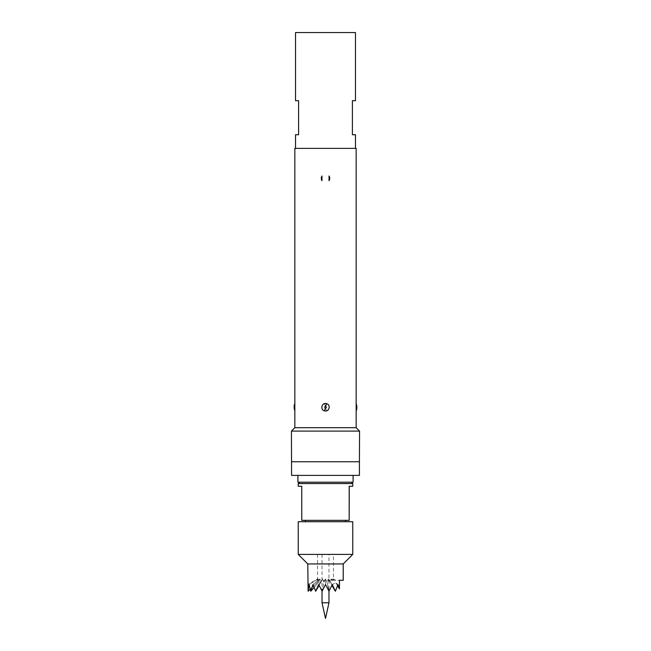 <?xml version="1.0" encoding="UTF-8"?>
<svg xmlns="http://www.w3.org/2000/svg" width="651" height="651" viewBox="0 0 651 651"><rect width="100%" height="100%" fill="white"/><g stroke="black" fill="none" stroke-linecap="round" stroke-linejoin="round"><path stroke-width="0.49" stroke-dasharray="3.25 2.44" d="M329.032 176.03L329.723 178.341L329.032 180.661M328.975 554.408L322.025 554.408L328.975 554.408L328.975 591.198M322.025 554.408L322.025 591.198M333.475 554.408L317.525 554.408L333.475 554.408L333.475 578.951L335.802 580.301L333.442 580.301L333.475 578.951L333.442 580.301L335.802 580.301M333.1 580.301L332.864 578.951L333.1 580.301L335.021 580.301L332.58 580.301L332.864 578.951L335.021 580.301L333.1 580.301M331.595 580.301L335.021 580.301L332.864 578.951L332.58 580.301L331.595 580.301L331.139 578.951L331.595 580.301L332.783 580.301L330.635 580.301L331.139 578.951L332.783 580.301L331.595 580.301M337.584 585.786L335.639 582.629L331.758 585.127L329.17 580.301L332.783 580.301L331.139 578.951L330.635 580.301L329.17 580.301L328.552 578.951L329.17 580.301L339.464 580.301L329.373 580.301L331.904 585.379M327.909 580.301L328.552 578.951L327.909 580.301L326.184 580.301L328.869 580.301L326.094 580.301L328.869 580.301L327.184 582.604L326.094 580.301L327.184 582.604L328.869 580.301L327.909 580.301M317.525 554.408L317.525 578.951L317.68 581.978L318.136 578.951L318.876 581.978L310.747 591.198L312.976 584.574L315.621 591.198L318.721 584.574L322.09 591.198L325.5 584.574L325.5 578.951L326.184 580.301L325.5 578.951L324.816 580.301L325.5 578.951L325.5 584.574L328.91 591.198L332.279 584.574L335.379 591.198L338.024 584.574L339.464 588.83L335.639 582.629L338.024 584.574L335.639 582.629L331.758 585.127L335.289 591.198M323.946 580.301L324.833 580.301L323.946 581.978L324.833 580.301L323.946 580.301L323.946 581.97L323.946 580.301M322.448 578.951L323.946 581.978L322.066 591.198L323.946 581.978L322.448 578.951L318.721 584.574L322.448 578.951L321.073 581.978L322.448 578.951M319.096 585.379L321.073 581.978L319.861 578.951L318.876 581.978L319.861 578.951L321.073 581.978L315.711 591.198M351.385 482.196L299.615 482.196L351.385 482.196M345.6 520.344L305.4 520.344L345.6 520.344M345.6 521.711L305.4 521.711L345.6 521.711M353.094 475.385L297.906 475.385L353.094 475.385M297.906 482.196L353.094 482.196M355.479 100.677L352.411 100.677L352.411 134.741L355.479 134.741M325.5 148.371L355.479 148.371L325.5 148.371M355.479 32.55L295.521 32.55M356.154 403.522L356.154 410.984M326.566 410.83C331.294 409.699 329.007 402.066 324.426 403.677C319.698 404.832 322.001 412.417 326.566 410.83L325.663 408.315C324.564 407.851 324.458 407.144 325.337 406.191C326.436 406.655 326.542 407.363 325.663 408.315M294.846 410.984L294.846 403.522M294.162 406.191L294.162 408.315A5.452 5.135 0 0 0 294.862 410.83M291.436 461.754L359.564 461.754M356.154 148.371L294.846 148.371M294.846 427.691L356.154 427.691M291.436 431.1L359.564 431.1M291.575 461.754L291.575 475.385L359.425 475.385L359.425 461.754M359.425 466.108L359.425 465.091M356.838 406.297L356.838 406.191A5.452 5.127 180 0 0 356.138 403.677M295.521 134.741L298.589 134.741L298.589 100.677L295.521 100.677M349.18 486.281L352.752 486.281M349.237 520.344L301.82 520.344L301.82 486.281L298.248 486.281M298.248 483.555L352.752 483.555M314.067 587.503L318.876 581.978L318.136 578.951L317.68 581.978L308.224 591.198L309.135 584.574L310.804 591.198M339.464 580.301L339.464 588.83M307.785 563.945L343.215 563.945M298.248 554.408L352.752 554.408M298.248 521.711L352.752 521.711M310.201 589.269L317.68 581.978L317.525 578.951L307.785 584.574L308.118 591.198M319.861 578.951L312.976 584.574L319.861 578.951M318.136 578.951L309.135 584.574L318.136 578.951M327.184 582.604L328.934 591.198L327.184 582.604M328.552 578.951L332.279 584.574L328.552 578.951M322.025 602.777L328.975 602.777M359.425 466.889L359.295 469.208M359.425 470.234L359.425 469.273M324.426 403.677L325.337 406.191"/><path stroke-width="0.98" d="M329.032 176.03A4.223 4.223 0 0 1 329.032 180.661L329.032 176.03M322.025 591.198L322.025 602.777L328.975 602.777L328.975 591.198M328.975 602.777L325.5 618.45L322.025 602.777M343.215 580.301L339.464 580.301L343.215 580.301L343.215 563.945L307.785 563.945L308.118 591.198L310.201 589.269M339.464 580.301L339.464 588.83L338.024 584.574L335.379 591.198L332.279 584.574L329.007 591.198L325.5 584.574L322.09 591.198L318.721 584.574L315.621 591.198L312.976 584.574L310.747 591.198L309.135 584.574L308.135 591.198M352.752 521.711L298.248 521.711L298.248 554.408L352.752 554.408L352.752 521.711M343.215 563.945L352.752 554.408M307.785 563.945L298.248 554.408M298.248 483.555L298.248 486.281L301.763 486.281L301.763 520.344L349.18 520.344L349.18 486.281L352.752 486.281L352.752 483.555L298.248 483.555L299.615 482.196M353.094 475.385L353.094 482.196L297.906 482.196L297.906 475.385M355.479 148.371L355.479 134.741L352.411 134.741L352.411 100.677L355.479 100.677L355.479 32.55L295.521 32.55L295.521 100.677L298.589 100.677L298.589 134.741L295.521 134.741L295.521 148.371M356.154 403.522L356.154 148.371L294.846 148.371L294.846 427.691L356.154 427.691L356.154 403.522L356.838 406.159M356.838 406.191L356.838 408.315L356.838 406.191M324.434 410.83C319.706 409.699 321.993 402.066 326.574 403.677C331.302 404.832 328.999 412.417 324.434 410.83L325.337 408.315C326.436 407.851 326.542 407.144 325.663 406.191C324.564 406.655 324.458 407.363 325.337 408.315M356.154 427.691L359.564 431.1L291.436 431.1L291.575 475.385L359.425 475.385L359.425 461.754L291.575 461.754M359.564 431.1L359.425 461.754M294.846 427.691L291.436 431.1M321.968 180.661L321.277 178.35L321.968 176.03L321.968 180.661A4.223 4.223 0 0 1 321.968 176.03M359.425 465.091L359.425 470.234M294.162 408.315L294.162 406.191A5.452 5.127 180 0 1 294.862 403.677M349.18 520.344L349.237 486.281M339.464 588.83L337.584 585.786M310.804 591.198L314.067 587.503M315.702 591.198L319.096 585.379M335.289 591.198L331.904 585.379M356.138 410.83A5.452 5.135 -0 0 0 356.838 408.315M326.574 403.677L325.663 406.191M305.4 520.344L305.4 521.711M294.846 403.522L294.162 406.159M294.846 410.984L294.162 408.348M356.154 410.984L356.838 408.348M345.6 520.344L345.6 521.711M351.385 482.196L352.752 483.555"/></g></svg>

